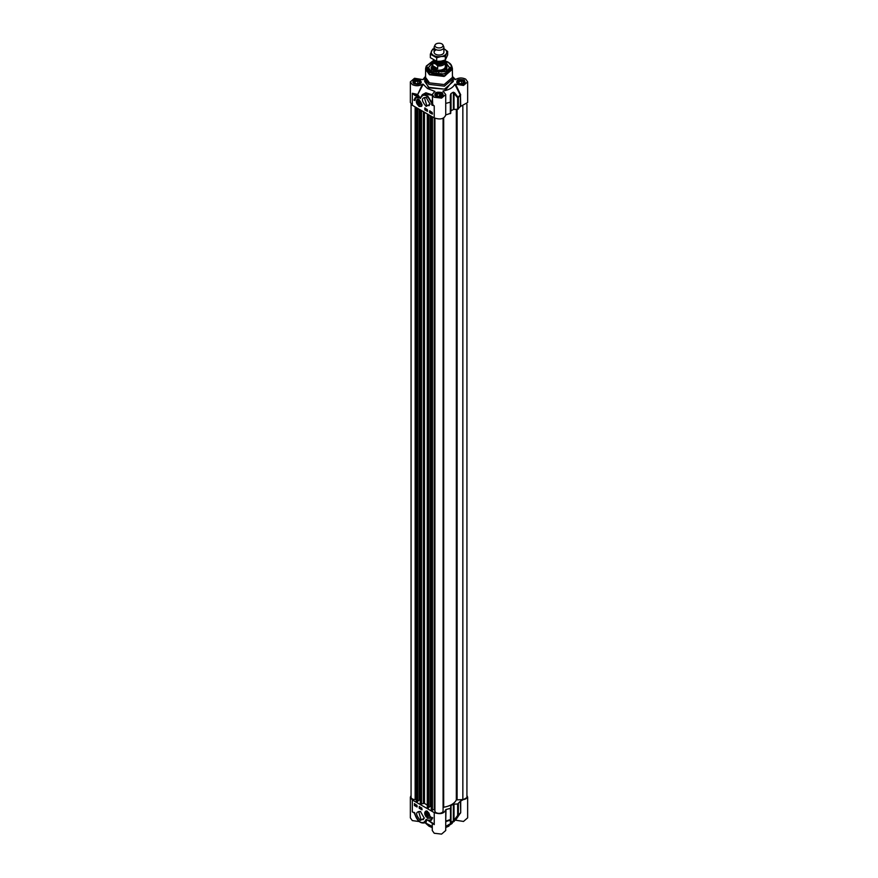 <?xml version="1.0" encoding="UTF-8"?>
<svg xmlns="http://www.w3.org/2000/svg" width="878" height="878" viewBox="0 0 878 878"><rect width="100%" height="100%" fill="white"/><g stroke="black" fill="none" stroke-linecap="round" stroke-linejoin="round"><path stroke-width="1.32" d="M416.326 799.562L415.151 799.562A4.083 2.36 180 0 1 411.069 797.213L411.069 104.262M417.785 801.263L416.326 801.12L416.402 107.61M420.277 800.506L419.289 800.067L417.829 800.901M427.279 805.06A17.944 10.36 180 0 1 424.469 803.293L421.495 803.93L420.321 803.392M428.749 807.595L427.279 807.453L427.356 113.942M431.241 806.827L430.242 806.388L428.793 807.233M443.083 118.256L443.083 810.976A4.083 2.36 180 0 1 439 813.335A4.083 2.36 180 0 1 434.917 810.976L434.917 118.256L434.917 809.714L431.285 809.725M466.931 104.262L466.931 797.213A4.083 2.36 180 0 1 462.849 799.562L456.33 799.913A17.944 10.36 180 0 1 443.686 807.211L443.083 807.661M445.322 66.135A6.365 3.677 180 0 1 443.5 69.142A6.365 3.677 180 0 1 436.234 69.856A6.365 3.677 180 0 1 432.678 66.135M432.678 65.74A6.53 3.764 0 0 0 432.47 66.684A6.53 3.764 0 0 0 436.498 70.163A6.53 3.764 0 0 0 443.609 69.34A6.53 3.764 0 0 0 445.53 66.684A6.53 3.764 0 0 0 445.322 65.74M435.543 50.233A4.895 2.821 0 0 0 435.543 54.227A4.895 2.821 0 0 0 440.888 54.831A4.895 2.821 0 0 0 443.895 52.208M430.352 54.129L430.352 57.663L436.684 61.317L441.008 61.208L445.333 59.978L445.333 56.444L441.008 56.543L436.684 57.783L430.352 54.129L432.667 49.135L434.105 48.608M434.105 48.762A7.748 4.478 0 0 0 431.515 51.067A7.748 4.478 0 0 0 433.523 55.391A7.748 4.478 0 0 0 441.008 56.543A7.748 4.478 0 0 0 444.477 55.391A7.748 4.478 0 0 0 446.485 53.382L445.333 56.444M436.684 61.317L436.684 57.783M443.895 48.74L447.648 51.451L446.485 53.382A7.748 4.478 0 0 0 444.477 49.058A7.748 4.478 0 0 0 443.895 48.762M445.333 59.978L447.648 54.985L447.648 51.451M434.445 60.538A4.895 2.821 0 0 0 435.543 61.504A4.895 2.821 0 0 0 443.489 60.626M433.666 60.132L432.678 62.349L432.678 66.541A6.322 3.655 0 0 0 434.533 69.132A6.322 3.655 0 0 0 441.414 69.922A6.322 3.655 0 0 0 445.322 66.541L445.322 62.349A6.322 3.655 0 0 0 445.179 61.592L444.312 60.362M437.683 65.916L437.683 68.649L434.533 68.495L432.821 65.839L432.821 63.106L435.718 63.984L437.683 65.916A6.322 3.655 0 0 0 445.322 62.349L445.124 61.317M435.06 44.954L434.27 46.666A4.895 2.821 0 0 0 434.105 47.39A4.895 2.821 0 0 0 435.543 49.398A4.895 2.821 0 0 0 440.877 50.002A4.895 2.821 0 0 0 443.895 47.39A4.895 2.821 0 0 0 443.73 46.666L442.94 44.954A4.083 2.36 0 0 0 441.886 43.9A4.083 2.36 0 0 0 437.946 43.296A4.083 2.36 0 0 0 435.06 44.954A4.083 2.36 0 0 0 436.114 47.225A4.083 2.36 0 0 0 441.041 47.61A4.083 2.36 0 0 0 442.94 44.954M437.683 68.649L432.821 65.839M427.487 818.362L426.401 810.921L427.487 811.316L430.341 817.747L427.487 818.362M427.476 811.305L425.621 811.206L426.587 810.954M420.397 820.414C415.393 814.543 415.393 811.557 420.397 811.459L424.272 818.175L420.397 820.414M420.694 811.645L418.641 811.568L420.979 819.415L423.306 819.646L424.261 817.824M411.069 795.468L410.355 797.213L410.355 817.857L412.32 820.601L419.201 821.545M410.355 797.213L412.32 799.957L412.32 811.941L414.657 812.819M414.91 814.027L414.668 812.885M454.014 803.985L454.014 819.942L454.595 820.041L453.311 821.325L453.388 804.16L457.647 803.985L457.647 815.475L453.388 821.04L450.82 822.313L451.04 805.521L450.974 822.675L450.348 822.488L450.293 820.14L445.717 821.621L446.002 809.516L445.728 821.226M426.741 819.8L425.786 820.217L426.126 819.372L427.63 820.118L434.237 824.596L434.237 812.611C440.284 814.608 444.103 813.643 445.728 809.746L445.804 809.604M432.272 822.949L432.272 830.511L434.237 833.255L441.579 834.1L445.728 830.511L445.728 809.746M460.709 801.087L460.709 812.578L460.313 801.252L467.645 797.213L466.931 795.468M460.709 812.578L455.55 820.195L463.496 821.446L467.645 817.857L467.645 797.213M414.581 812.677L415.206 814.993L414.866 813.127L413.878 812.457L415.107 814.916M432.272 826.439L425.007 822.697M445.728 822.73L446.002 820.996L450.743 819.459L450.348 808.386L446.002 809.516M460.313 801.252L457.647 803.985M458.349 803.754L458.349 815.245L454.595 820.041M426.291 821.962L426.357 820.271L424.765 822.84L426.291 821.962M426.62 819.756L425.863 822.104M460.555 813.061L458.261 815.53L460.204 813.061M454.793 820.217L455.55 820.195M453.388 804.16L451.04 805.521M450.743 805.872L450.348 822.488M429.199 826.176L432.272 827.515M445.728 827.515L448.943 826.099M415.437 804.588L414.657 805.159L415.074 804.402L415.546 804.994M415.557 805.345L416.04 804.972L416.04 805.971L415.557 805.345M414.657 804.676L415.514 804.566M415.678 804.588L415.074 805.433M416.545 806.289L416.545 805.269L416.545 806.289L417.006 805.839L416.721 805.17L416.271 805.609M420.869 808.375L421.352 808.001L421.352 809L420.869 808.375M420.606 808.583L420.858 807.694M419.98 807.573L420.299 808.397L419.98 807.573M426.401 819.646L427.926 820.282M454.058 821.479L445.728 826.439M416.216 804.874L416.04 805.62M421.352 808.649L421.352 808.001M420.299 808.397L420.299 807.387M432.799 823.355L432.261 822.807M414.625 803.622L414.625 805.28L417.226 806.783M419.53 806.454L419.53 808.111L422.131 809.615M430.692 820.052L432.097 817.495M429.704 820.414L431.405 820.206M425.786 820.217C422.636 824.826 419.113 823.092 415.206 814.993L415.228 814.773M432.185 822.752L433.194 823.707M414.625 805.28L414.339 803.787L416.94 805.28L416.94 806.948L414.339 805.455M419.245 806.619L421.835 808.111L421.835 809.779L419.245 808.276L419.245 806.619M431.822 817.341L432.689 817.835L431.263 820.293L428.036 820.107L430.549 820.14L431.822 817.341M434.237 812.611L412.32 799.957M428.288 813.511L429.232 815.849L426.697 816.167C425.226 812.94 425.753 812.051 428.288 813.511L427.509 812.841M426.247 816.913C430.187 819.174 431.01 817.802 428.738 812.776C424.798 810.504 423.964 811.887 426.247 816.913M426.884 812.984C428.98 814.29 429.386 815.53 428.102 816.705L426.049 814.005L426.884 812.984M428.486 815.519L427.915 816.134L426.917 815.453L427.07 813.555L428.486 815.519M428.936 814.29L426.917 815.453M427.29 813.708L426.499 814.169M419.047 99.499L417.204 99.401L418.158 99.137M419.069 99.51L421.923 105.931L419.069 106.556L417.983 99.115L419.069 99.51M426.17 97.447L430.044 104.164L426.17 106.403C421.166 100.531 421.166 97.546 426.17 97.447M426.467 97.645L424.414 97.557L426.741 105.404L429.079 105.634L430.033 103.813M443.401 91.586L445.728 94.517L441.579 98.106L434.237 97.271L432.272 94.517L434.599 91.586M420.43 98.073L420.781 97.26L420.441 98.49L412.331 93.277L417.456 94.407L420.43 98.073L417.478 94.967L414.668 95.285L412.32 93.277L412.32 105.261L434.237 117.915C440.284 119.913 444.103 118.958 445.728 115.051L445.728 94.517M445.728 103.56L445.728 99.576M432.272 94.517L432.722 104.581L434.237 105.931L431.636 104.493L432.832 95.856M422.45 84.2L417.478 94.967L423.207 84.233L422.45 84.2C419.289 86.099 415.909 86.242 412.32 84.617L410.355 81.863L414.504 78.274L422.45 79.525M412.32 105.261L410.355 102.474M454.87 79.58L455.55 79.525C458.711 77.626 462.091 77.494 465.68 79.119L467.645 81.863L467.645 102.517L460.313 106.556L460.467 94.956L460.709 106.392M467.645 81.863L463.496 85.451L455.55 84.2L460.709 94.912M434.237 117.915L434.237 105.931L432.415 104.943L431.91 102.77M453.278 79.876L446.178 89.26L428.618 87.855L424.722 79.876M464.177 79.986C466.207 83.662 464.034 84.925 457.657 83.75C455.627 80.063 457.8 78.811 464.177 79.986M420.342 79.986C422.373 83.662 420.2 84.925 413.823 83.75C411.793 80.063 413.966 78.811 420.342 79.986M442.26 92.64C444.29 96.317 442.117 97.579 435.74 96.404C433.71 92.717 435.883 91.466 442.26 92.64M423.207 84.233L427.465 88.524L434.95 91.422M422.614 94.561L425.852 92.794L432.272 94.835M452.455 75.793L453.278 78.537L444.466 86.154L428.903 84.365L424.722 78.537L425.545 75.793M446.002 114.82L450.743 113.284L451.04 93.946L451.04 110.826L453.388 109.465L453.388 92.585L454.014 93.342L454.595 92.783L458.349 97.579L457.647 97.809L457.647 109.289L453.388 109.465M450.348 113.69L450.348 95.23L450.974 93.573L453.311 92.223L454.595 92.783M457.647 109.289L460.313 106.556M452.368 68.352L452.455 77.385L444.147 84.562L429.485 82.872L425.545 77.385L425.632 68.352M448.142 62.184L451.698 66.048L445.058 74.048L429.858 72.742L426.302 66.037L433.128 60.812L426.609 66.135L430.132 72.325C441.019 79.25 459.842 68.385 447.868 62.097L444.784 60.791L447.934 62.064M431.361 71.787L428.398 67.54L432.678 62.634M445.322 62.634L449.602 67.54L446.639 71.787M445.3 61.998L446.792 62.711L446.792 71.711L431.208 71.711L432.7 61.998M432.272 95.307L423.865 93.836M423.141 79.58L423.997 78.164L422.9 79.657M454.014 109.289L454.014 93.342L457.647 97.809L460.555 94.429M455.55 84.2L454.793 84.233L460.313 95.076L458.349 97.579L458.349 109.059M432.042 112.658L431.296 113.053L431.713 112.307L432.185 112.889M430.418 111.451L430.363 112.373M450.348 102.199L446.002 103.33L450.348 102.199M431.23 112.395L430.758 112.757L430.758 111.758L431.405 112.296L430.835 112.812M432.206 112.56L431.724 113.339M431.307 112.582L432.152 112.461M430.242 112.472L430.615 111.572L430.242 112.472L429.968 111.802M425.929 109.366L425.446 109.739L425.446 108.74L426.093 109.267L425.534 109.783M426.192 109.146L426.028 110.09L426.28 109.201M426.818 110.167L426.499 109.344L426.993 110.178M424.952 77.077L423.997 78.164M443.05 91.422L443.094 90.983C449.108 89.951 453.004 87.701 454.793 84.233M455.55 79.525L453.048 77.077M426.028 110.09L426.445 109.102M426.598 109.41L426.598 110.189M429.913 110.76L429.913 112.417L432.514 113.92M425.007 107.928L425.007 109.585L427.608 111.089M417.149 97.293L416.161 97.656M415.448 97.502L414.164 99.862L415.031 100.366M431.35 102.88C427.443 94.78 423.92 93.035 420.781 97.656M429.627 110.924L432.217 112.417L432.217 114.085L429.627 112.582L429.627 110.924M425.007 109.585L424.722 108.093L427.323 109.585L427.323 111.254L424.722 109.761M414.164 99.862L415.294 97.579L418.532 97.765L416.007 97.732L414.745 100.531L413.878 100.037M441.799 93.342L442.995 95.537M439.988 92.717L441.711 93.287L438.012 96.986L436.289 93.287L439.988 92.717M440.997 96.009L438.265 96.426L436.267 95.274L437.003 93.705L439.735 93.277L441.733 94.429L440.997 96.009M437.003 95.702L437.003 93.705M439.735 96.602L439.735 93.277M435.005 95.537L436.201 93.342M419.882 80.688L421.078 82.883M420.781 81.621C419.596 84.76 417.127 85.144 413.373 82.773L414.372 80.633L419.794 80.633L420.781 81.621M416.348 83.772L414.35 82.62L415.085 81.039L417.807 80.622L419.816 81.775L419.08 83.355L416.348 83.772M415.085 83.048L415.085 81.039M417.807 83.948L417.807 80.622M413.088 82.883L414.284 80.677M463.716 80.688L464.912 82.883M464.627 81.621C463.43 84.76 460.961 85.144 457.219 82.773L458.206 80.633L463.628 80.633L464.627 81.621M460.193 83.772L458.184 82.62L458.92 81.039L461.652 80.622L463.65 81.775L462.915 83.355L460.193 83.772M458.92 83.048L458.92 81.039M461.652 83.948L461.652 80.622M456.922 82.883L458.129 80.677M419.069 101.014L420.814 104.032L419.069 105.042C416.82 102.397 416.82 101.058 419.069 101.014M419.069 106.161C422.57 106.095 422.57 103.999 419.069 99.894C415.568 99.971 415.568 102.057 419.069 106.161M417.709 101.705C419.212 100.904 420.123 101.782 420.441 104.35L419.069 104.691L417.709 101.705M419.827 102.704L420.013 103.944L419.267 104.273L418.126 102.111L418.883 101.782L419.827 102.704M420.002 103.845L419.267 104.273M420.342 102.188L418.323 103.352M442.578 71.776L445.53 67.419M445.53 66.849L444.806 70.811M446.496 69.219L445.87 67.441M431.208 68.605L432.47 66.783M433.194 70.811L432.13 67.441L431.504 69.219M445.322 64.895L446.957 67.771L438.693 72.27L431.043 67.771L432.678 64.895M445.322 62.876L446.573 71.831M431.416 71.82L432.678 62.876M445.53 66.783L446.792 68.605M432.13 67.441L432.47 66.849M432.47 67.419L435.411 71.776M415.151 106.886L415.151 799.562M416.446 107.643L416.446 801.285M417.094 108.016L417.094 801.658M417.324 108.148L417.324 801.658M417.785 108.411L417.785 801.394M419.289 109.278L419.289 800.067M419.519 109.41L419.519 800.067M420.321 109.882L420.321 803.524M420.979 110.255L420.979 803.908M421.495 110.562L421.495 803.93M423.35 111.627L423.35 803.183M424.469 112.274L424.469 803.293M427.399 113.964L427.399 807.617M428.058 114.338L428.058 807.99M428.288 114.48L428.288 807.99M428.749 114.744L428.749 807.727M430.242 115.611L430.242 806.388M430.472 115.742L430.472 806.388M431.285 116.203L431.285 809.856M431.932 116.587L431.932 810.229M432.459 116.884L432.459 810.251M434.281 117.937L434.281 809.516M434.917 118.256L434.917 810.976M443.686 117.959L443.686 807.211M456.33 109.289L456.33 799.913M457.109 109.289L457.109 799.562M462.849 106.238L462.849 799.562M434.742 60.9A4.401 2.546 0 0 0 435.883 63.348A4.401 2.546 0 0 0 441.195 63.754A4.401 2.546 0 0 0 443.258 60.9M443.083 61.065L443.083 61.284A4.083 2.36 180 0 1 440.558 63.457A4.083 2.36 180 0 1 436.114 62.953A4.083 2.36 180 0 1 434.917 61.284L434.917 61.065M436.838 62.031A4.083 2.36 0 0 0 441.162 62.031M435.718 63.984A5.345 3.084 0 0 0 442.172 64.039A5.345 3.084 0 0 0 444.005 60.461M432.678 62.349A6.322 3.655 0 0 0 432.821 63.106M434.072 60.352A5.345 3.084 0 0 0 434.786 63.446M427.63 820.118L431.899 822.576M425.918 823.487L428.903 826.011L432.272 827.46M445.728 827.46L452.082 823.487M453.311 821.325L450.974 822.675M420.54 822.346L424.765 822.84C420.617 823.751 417.39 821.117 415.107 814.927M414.306 812.446L414.921 813.379M427.575 818.022L429.704 818.274L430.538 816.628M429.704 818.274L426.236 816.968C424.458 814.477 424.25 812.556 425.621 811.206L424.787 813.182M418.927 97.754L414.668 95.285M424.722 78.537L424.722 81.533L428.903 87.361L444.466 89.15L453.278 81.533L453.278 78.537M457.679 83.739L456.714 82.203L463.891 80.48L465.12 82.203L464.023 83.827M413.834 83.739L412.879 82.203L420.057 80.48L421.286 82.203L420.189 83.827M435.751 96.393L434.797 94.857L441.974 93.134L443.203 94.857L442.106 96.481M452.455 69.252L444.147 76.43L429.485 74.751L425.545 69.252L425.841 67.441L429.518 74.378L445.289 75.738L452.159 67.441L452.455 69.252M450.974 93.573L453.311 92.223M431.91 102.748L427.751 96.02L422.373 94.703L420.781 97.26M432.261 105.426L431.636 104.493M419.245 106.26L421.286 106.457L422.12 104.811M421.286 106.457L419.124 106.271C416.282 103.802 415.645 101.508 417.204 99.401L416.359 101.365M445.322 62.832L449.602 67.672L446.441 63.446M431.559 63.446L428.398 67.683L432.678 62.832M416.326 801.12L416.326 107.566M417.829 801.329L417.829 108.444M420.277 803.458L420.277 109.849M427.279 807.453L427.279 113.899M428.793 807.661L428.793 114.766M431.241 809.79L431.241 116.181M432.47 66.684L432.47 68.835M445.53 66.684L445.53 68.846M443.895 52.241L443.895 47.39M434.105 52.241L434.105 47.39M425.775 823.366L428.991 826.198L432.272 827.614M452.225 823.366L445.728 827.614M454.003 821.556L460.237 813.006M426.346 819.624L427.718 820.304M410.355 102.517L410.355 81.863M465.12 82.203C464.122 84.387 461.707 84.903 457.866 83.728L456.714 82.203M421.286 82.203C420.288 84.387 417.862 84.903 414.021 83.728L412.879 82.203M443.203 94.857C442.205 97.041 439.779 97.557 435.949 96.382L434.797 94.857M426.302 66.048L425.841 67.441M451.698 66.037L448.065 62.075L444.663 60.659M423.898 93.814L422.373 94.703L420.54 97.875M433.194 60.703L426.302 66.037M451.698 66.048L452.159 67.441M454.058 78.241L455.1 79.657M436.388 72.018L432.536 68.177M441.612 72.018L445.464 68.177"/></g></svg>
